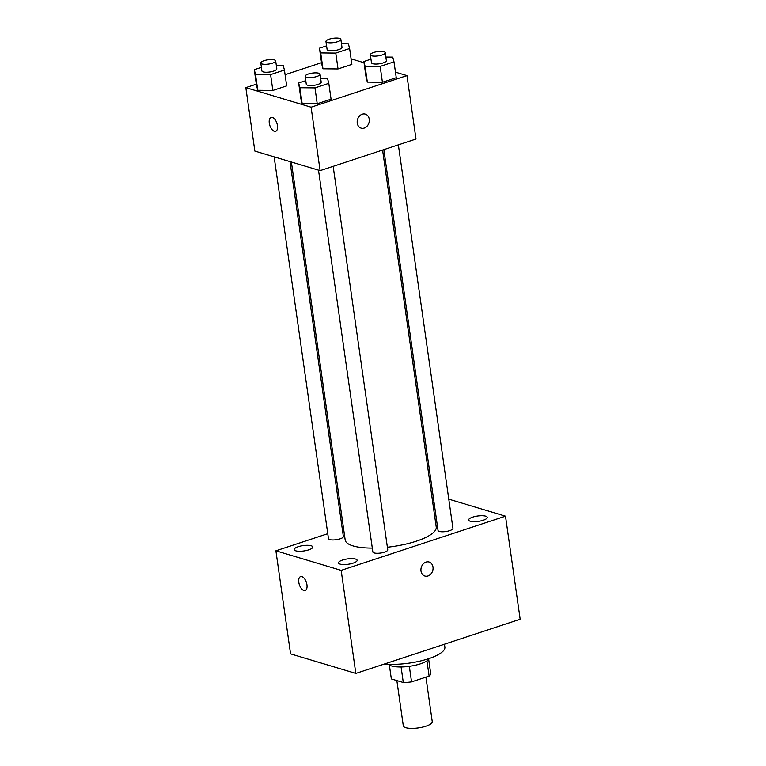 <?xml version="1.0" encoding="UTF-8"?>
<svg xmlns="http://www.w3.org/2000/svg" width="766" height="766" viewBox="0 0 766 766"><rect width="100%" height="100%" fill="white"/><g stroke="black" fill="none" stroke-linecap="round" stroke-linejoin="round"><path stroke-width="1.15" d="M396.855 680.562L403.299 725.814A14.631 4.203 -8.1 0 0 405.798 727.7A14.631 4.203 -8.1 0 0 422.334 727.183A14.631 4.203 -8.1 0 0 432.263 721.687L425.925 677.134M426.949 660.857L429.113 676.081A19.868 5.716 -8.1 0 0 430.684 673.458L428.682 659.382M429.113 676.081L411.553 681.874A19.868 5.716 -8.1 0 1 403.299 682.496L391.34 678.906L389.358 664.984M409.331 666.315L411.553 681.874M401.087 666.966L403.299 682.496M429.276 658.463A20.902 6.013 171.9 0 1 420.41 663.825A20.902 6.013 171.9 0 1 388.525 664.266M384.484 663.978A37.62 10.82 -8.1 0 0 424.536 659.928A37.62 10.82 -8.1 0 0 444.874 647.098L444.462 644.206M448.79 499.173L505.503 516.179L520.171 619.234L355.826 673.429L290.563 653.858L275.894 550.802L327.762 533.701M433.537 508.117A9.393 2.7 -8.1 0 0 434.829 507.925M434.073 502.601A9.393 2.7 -8.1 0 0 432.78 502.774M298.223 546.713A9.393 2.7 -8.1 0 0 294.154 549.605A9.393 2.7 -8.1 0 0 303.843 550.965A9.393 2.7 -8.1 0 0 312.758 546.962A9.393 2.7 -8.1 0 0 307.645 545.306A9.393 2.7 -8.1 0 0 298.223 546.713M342.594 560.023A9.393 2.7 -8.1 0 0 338.534 562.914A9.393 2.7 -8.1 0 0 348.214 564.264A9.393 2.7 -8.1 0 0 357.138 560.272A9.393 2.7 -8.1 0 0 352.025 558.615A9.393 2.7 -8.1 0 0 342.594 560.023M472.708 517.127A9.393 2.7 -8.1 0 0 468.639 520.018A9.393 2.7 -8.1 0 0 478.329 521.368A9.393 2.7 -8.1 0 0 487.253 517.376A9.393 2.7 -8.1 0 0 482.13 515.71A9.393 2.7 -8.1 0 0 472.708 517.127M342.287 528.913L343.541 528.492M432.273 499.24L433.537 498.819M505.503 516.179L341.157 570.373L355.826 673.429M424.9 576.042A7.315 5.946 106.7 0 0 432.991 567.06A7.315 5.946 106.7 0 0 429.104 562.033A7.315 5.946 106.7 0 0 421.3 567.328A7.315 5.946 106.7 0 0 424.9 576.051A7.315 5.946 106.7 0 0 432.991 567.06A7.315 5.946 106.7 0 0 429.104 562.033M341.157 570.373L275.894 550.802M301.881 576.616A7.315 3.706 71.8 0 1 306.726 583.587A7.315 3.706 71.8 0 1 305.165 590.5A7.315 3.706 71.8 0 1 299.353 584.707A7.315 3.706 71.8 0 1 300.578 576.607A7.315 3.706 71.8 0 1 301.881 576.616M305.165 590.5A7.315 3.706 71.8 0 1 299.362 584.707A7.315 3.706 71.8 0 1 300.588 576.607M318.512 170.157L372.851 551.951A7.526 2.164 -8.1 0 0 374.134 552.928A7.526 2.164 -8.1 0 0 382.636 552.659A7.526 2.164 -8.1 0 0 387.749 549.835L333.162 166.327M383.833 149.629L438.037 530.455A7.526 2.164 -8.1 0 0 439.32 531.432A7.526 2.164 -8.1 0 0 447.823 531.164A7.526 2.164 -8.1 0 0 452.936 528.339L398.358 144.841M274.132 156.848L328.47 538.642A7.526 2.164 -8.1 0 0 336.226 539.724A7.526 2.164 -8.1 0 0 343.369 536.526L290.008 161.607M291.386 162.019L345.179 539.973A45.979 13.223 -8.1 0 0 353.04 545.909A45.979 13.223 -8.1 0 0 372.295 548.092M387.376 547.23A45.979 13.223 -8.1 0 0 436.227 527.008L382.579 150.04M395.467 72.157L406.957 75.604L415.986 139.029L320.111 170.636L254.848 151.065L245.829 87.64L256.332 84.183M406.957 75.604L311.092 107.211L320.111 170.636M357.262 123.115A7.315 5.946 -73.3 0 1 365.353 114.134A7.315 5.946 -73.3 0 1 368.953 122.847A7.315 5.946 -73.3 0 1 361.15 128.142A7.315 5.946 -73.3 0 1 357.262 123.115M351.872 64.392L338.036 68.95L322.965 68.787L321.72 64.057L322.965 68.787L338.036 68.95L351.872 64.392L349.622 48.536L335.776 53.093L320.705 52.931L319.46 48.201L326.584 45.855M331.065 99.187L317.229 103.755L302.149 103.592L300.914 98.862L302.149 103.592L317.229 103.755L331.065 99.187L328.805 83.341L314.97 87.898L299.889 87.736L298.654 83.006L305.768 80.66M351.087 58.848L364.013 62.726M285.096 74.695L321.529 62.688M311.092 107.211L245.829 87.64M396.252 77.701L382.416 82.259L367.335 82.096L366.1 77.366L367.335 82.096L382.416 82.259L396.252 77.701L394.002 61.845L380.156 66.403L365.085 66.24L363.84 61.51L370.964 59.164M286.685 85.888L272.849 90.445L257.769 90.283L256.533 85.553L257.769 90.283L272.849 90.445L286.685 85.888L284.425 70.032L270.59 74.589L255.509 74.426L254.274 69.696L261.397 67.351M272.38 117.428A7.315 3.706 71.8 0 1 277.215 124.398A7.315 3.706 71.8 0 1 275.655 131.312A7.315 3.706 71.8 0 1 269.852 125.519A7.315 3.706 71.8 0 1 271.078 117.418A7.315 3.706 71.8 0 1 272.38 117.428M275.655 131.312A7.315 3.706 71.8 0 1 269.852 125.519A7.315 3.706 71.8 0 1 271.078 117.418M365.353 114.134A7.315 5.946 -73.3 0 1 368.944 122.847A7.315 5.946 -73.3 0 1 361.15 128.142M276.287 65.225L283.19 65.302L284.425 70.032M260.775 62.994L261.905 70.922A7.526 2.164 -8.1 0 0 263.188 71.899A7.526 2.164 -8.1 0 0 271.691 71.631A7.526 2.164 -8.1 0 0 276.804 68.806L275.674 60.878A7.526 2.164 -8.1 0 0 267.918 59.796A7.526 2.164 -8.1 0 0 260.775 62.994A7.526 2.164 -8.1 0 0 262.058 63.971A7.526 2.164 -8.1 0 0 270.561 63.702A7.526 2.164 -8.1 0 0 275.674 60.878M270.59 74.589L272.849 90.445M255.509 74.426L257.769 90.283M254.274 69.696L256.533 85.553M341.483 43.729L348.377 43.806L349.622 48.536M325.962 41.498L327.092 49.426A7.526 2.164 -8.1 0 0 328.375 50.403A7.526 2.164 -8.1 0 0 336.877 50.135A7.526 2.164 -8.1 0 0 341.99 47.31L340.86 39.382A7.526 2.164 -8.1 0 0 333.105 38.3A7.526 2.164 -8.1 0 0 325.962 41.498A7.526 2.164 -8.1 0 0 327.254 42.475A7.526 2.164 -8.1 0 0 335.757 42.207A7.526 2.164 -8.1 0 0 340.86 39.382M335.776 53.093L338.036 68.95M320.705 52.931L322.965 68.787M319.46 48.201L321.72 64.057M320.667 78.534L327.57 78.611L328.805 83.341M305.155 76.303L306.285 84.231A7.526 2.164 -8.1 0 0 307.568 85.208A7.526 2.164 -8.1 0 0 316.071 84.94A7.526 2.164 -8.1 0 0 321.184 82.115L320.054 74.187A7.526 2.164 -8.1 0 0 312.298 73.105A7.526 2.164 -8.1 0 0 305.155 76.303A7.526 2.164 -8.1 0 0 306.438 77.28A7.526 2.164 -8.1 0 0 314.941 77.012A7.526 2.164 -8.1 0 0 320.054 74.187M314.97 87.898L317.229 103.755M299.889 87.736L302.149 103.592M298.654 83.006L300.914 98.862M385.863 57.038L392.757 57.115L394.002 61.845M370.342 54.807L371.472 62.735A7.526 2.164 -8.1 0 0 372.755 63.712A7.526 2.164 -8.1 0 0 381.257 63.444A7.526 2.164 -8.1 0 0 386.37 60.619L385.241 52.691A7.526 2.164 -8.1 0 0 377.485 51.609A7.526 2.164 -8.1 0 0 370.342 54.807A7.526 2.164 -8.1 0 0 371.625 55.784A7.526 2.164 -8.1 0 0 380.137 55.516A7.526 2.164 -8.1 0 0 385.241 52.691M380.156 66.403L382.416 82.259M365.085 66.24L367.335 82.096M363.84 61.51L366.1 77.366"/></g></svg>
